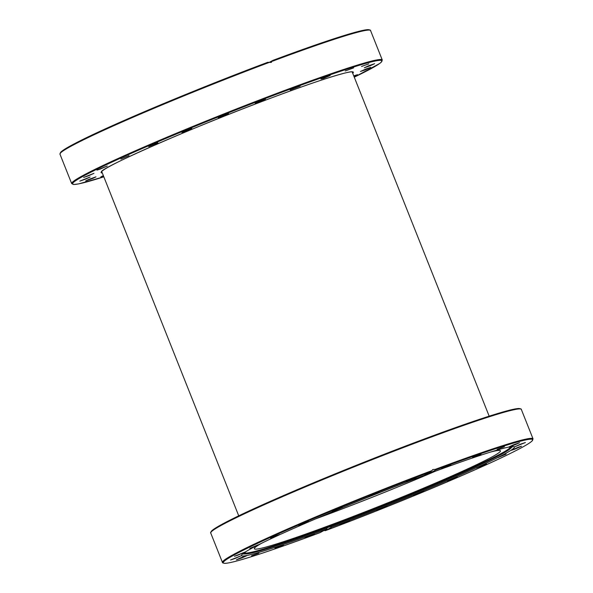 <?xml version="1.0" encoding="UTF-8"?>
<svg xmlns="http://www.w3.org/2000/svg" width="593" height="593" viewBox="0 0 593 593"><rect width="100%" height="100%" fill="white"/><g stroke="black" fill="none" stroke-linecap="round" stroke-linejoin="round"><path stroke-width="0.89" d="M268.933 62.554L272.899 60.375L271.038 62.443L267.754 62.302A166.477 8.421 158.3 0 0 60.316 153.209M271.483 62.243L271.038 62.443M353.754 75.874L357.505 74.674L353.947 76.371M366.163 68.907L370.781 67.372L365.095 69.937L360.47 71.471L366.163 68.907M103.538 176.099L100.788 176.929L103.36 175.647M92.908 178.345L85.651 180.954L88.705 179.457L95.962 176.847L92.908 178.345M85.77 179.049L79.803 181.124L90.114 177.018L85.77 179.049M88.275 175.891L83.65 177.433L93.961 173.326L88.275 175.891M100.247 169.087L96.933 170.124L107.244 166.025L100.247 169.087M120.868 159.109L129.052 155.611L120.868 159.109M148.739 146.619L150.97 145.263L157.901 142.794L148.739 146.619M181.962 132.491L191.828 128.444L181.962 132.491M218.268 117.666L228.513 113.545L218.268 117.666M255.183 103.167L265.464 99.113L255.183 103.167M290.192 89.973L300.162 86.118L290.192 89.973M320.909 78.995L330.234 75.467L323.541 78.417L320.909 78.995M345.237 70.975L353.643 67.869L345.237 70.975M361.53 66.46L368.787 63.851L361.53 66.46M368.668 65.756L374.635 63.681L370.284 65.704L364.317 67.78L368.668 65.756M71.679 183.585L73.925 184.497L78.654 183.889L103.827 176.825A166.477 8.421 -21.7 0 1 103.53 166.033A166.477 8.421 -21.7 0 1 282.527 91.989A166.477 8.421 -21.7 0 1 354.266 77.164L379.542 63.577L381.269 62.183L382.27 59.989A167.137 8.458 158.3 0 0 282.505 91.255A167.137 8.458 158.3 0 0 71.679 183.585L59.967 154.158L60.946 151.986C63.31 149.77 69.633 146.086 79.899 140.941C114.59 123.366 198.996 88.031 267.769 62.295L267.754 62.302M430.718 471.806A166.477 8.421 -21.7 0 0 233.494 555.337A166.477 8.421 -21.7 0 0 320.116 532.618L326.632 529.03A146.856 7.427 -21.7 0 1 241.529 555.552A146.856 7.427 -21.7 0 1 250.52 548.962A146.856 7.427 -21.7 0 1 424.195 475.393L430.718 471.806L433.023 469.493L435.166 469.397L435.848 469.886L429.325 473.473A146.856 7.427 -21.7 0 1 514.435 446.952A146.856 7.427 -21.7 0 1 505.444 453.541A146.856 7.427 -21.7 0 1 331.761 527.11L325.231 530.705C394.004 504.969 478.41 469.634 513.101 452.059C523.367 446.914 529.69 443.23 532.054 441.014L533.033 438.842A167.137 8.458 158.3 0 0 435.166 469.397M435.848 469.886A166.477 8.421 -21.7 0 1 522.47 447.166A166.477 8.421 -21.7 0 1 325.246 530.698L324.067 530.446M508.268 447.174A143.291 7.249 -21.7 0 1 510.751 447.418A143.291 7.249 -21.7 0 1 509.898 448.99A143.291 7.249 -21.7 0 1 502.049 453.964A143.291 7.249 -21.7 0 1 364.006 513.701A143.291 7.249 -21.7 0 1 246.221 553.921A143.291 7.249 -21.7 0 1 244.524 553.365A143.291 7.249 -21.7 0 1 246.162 551.483M510.276 447.181A143.002 7.235 -21.7 0 1 501.508 453.319A143.002 7.235 -21.7 0 1 356.934 515.591A143.002 7.235 -21.7 0 1 244.709 552.861M427.827 473.392A143.291 7.249 -21.7 0 1 428.531 473.132M518.238 447.263L521.543 446.225L514.546 449.286L511.233 450.324L518.238 447.263M506.14 454.127L497.957 457.626L506.14 454.127M520.773 444.068L525.398 442.534L515.087 446.633L520.773 444.068M513.582 444.772L519.55 442.697L515.206 444.728L509.239 446.803L513.582 444.772M497.149 449.331L504.406 446.722L497.149 449.331M472.599 457.425L481.005 454.32L472.599 457.425M441.592 468.507L450.925 464.971L444.224 467.929L441.592 468.507M406.257 481.82L416.227 477.958L406.257 481.82M368.994 496.452L379.275 492.398L368.994 496.452M332.339 511.418L342.591 507.297L332.339 511.418M298.798 525.687L308.664 521.64L298.798 525.687M270.653 538.296L272.891 536.932L279.814 534.463L270.653 538.296M249.823 548.377L258.007 544.878L249.823 548.377M237.726 555.241L234.413 556.278L244.724 552.179L237.726 555.241M235.184 558.436L230.566 559.97L240.877 555.871L235.184 558.436M242.381 557.731L236.414 559.807L240.758 557.776L246.725 555.7L242.381 557.731M258.815 553.173L251.551 555.782L258.815 553.173M283.365 545.078L274.959 548.184L283.365 545.078M314.364 533.996L305.039 537.532L311.733 534.575L314.364 533.996M349.707 520.684L339.73 524.546L349.707 520.684M386.97 506.051L376.681 510.106L386.97 506.051M423.617 491.086L413.373 495.207L423.617 491.086M457.159 476.816L447.292 480.864L457.159 476.816M485.304 464.208L486.46 463.941L483.073 465.572L476.142 468.04L485.304 464.208M326.632 529.03L327.447 527.674M330.212 526.643L331.761 527.11M435.306 471.25A132.454 6.701 -21.7 0 1 329.337 513.797A132.454 6.701 -21.7 0 1 315.721 518.838M490.967 451.94A132.454 6.701 -21.7 0 1 500.462 450.806A132.454 6.701 -21.7 0 1 333.392 523.975A132.454 6.701 -21.7 0 1 254.323 548.755A132.454 6.701 -21.7 0 1 262.002 543.055M429.325 473.473L428.376 473.095M432.579 469.7L433.023 469.493M316.054 518.697A132.128 6.686 158.3 0 0 329.449 513.738A132.128 6.686 158.3 0 0 434.965 471.376M272.691 61.123A167.137 8.458 -21.7 0 1 370.558 30.562L382.27 59.989M101.929 172.059A135.1 6.834 -21.7 0 1 101.492 171.822M352.739 73.339A135.76 6.871 158.3 0 0 272.32 97.6A135.76 6.871 158.3 0 0 102.307 173M352.524 71.923A135.1 6.834 -21.7 0 1 352.368 72.398M369.654 30.11A166.477 8.421 158.3 0 0 272.906 60.375C323.237 41.584 360.722 29.45 368.357 29.65C370.076 29.939 370.81 30.243 370.558 30.562M59.967 154.158A167.137 8.458 -21.7 0 1 268.888 62.547M520.417 408.955A166.477 8.421 158.3 0 0 421.089 440.191C352.383 465.816 266.835 501.552 231.359 519.446C220.715 524.753 214.177 528.548 211.731 530.817C210.656 532.225 210.322 532.959 210.73 533.011A167.137 8.458 -21.7 0 1 421.556 440.681A167.137 8.458 -21.7 0 1 521.321 409.415L533.033 438.842M521.321 409.415C521.581 409.088 520.832 408.785 519.075 408.503C511.24 408.332 472.577 420.904 421.104 440.184A166.477 8.421 158.3 0 0 211.078 532.062M431.356 470.82A167.137 8.458 158.3 0 0 222.442 562.438L210.73 533.011M352.583 71.946C351.419 70.189 317.618 80.448 272.306 97.608C195.045 126.139 98.853 168.634 101.47 171.881M509.898 448.99L512.693 446.522M246.221 553.921L242.5 554.04M320.101 532.625C269.763 551.416 232.278 563.55 224.643 563.35C222.924 563.061 222.19 562.757 222.442 562.438M489.173 416.175L352.153 71.857M238.734 515.836L101.714 171.518"/></g></svg>
